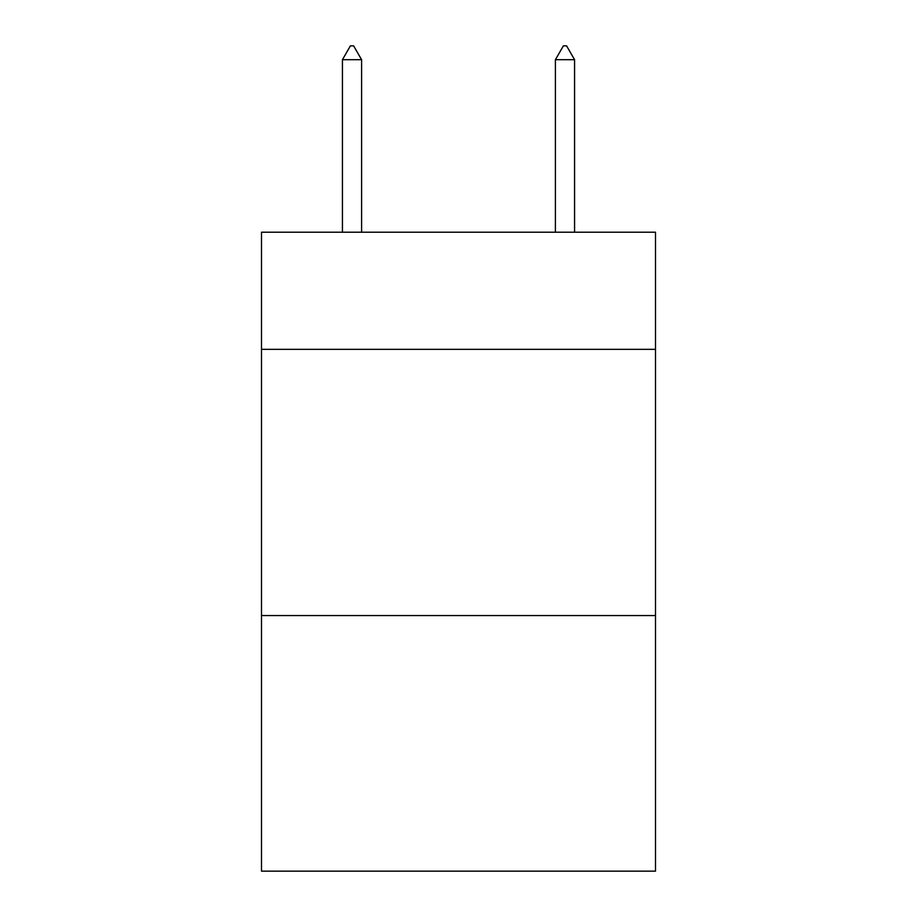 <?xml version="1.0" encoding="UTF-8"?>
<svg xmlns="http://www.w3.org/2000/svg" width="917" height="917" viewBox="0 0 917 917"><rect width="100%" height="100%" fill="white"/><g stroke="black" fill="none" stroke-linecap="round" stroke-linejoin="round"><path stroke-width="1.38" d="M655.506 349.343L655.506 232.207L261.494 232.207L261.494 349.343L655.506 349.343L655.506 871.15L261.494 871.15L261.494 349.343M655.506 615.571L261.494 615.571M361.596 59.697L353.607 45.85L350.409 45.85L342.431 59.697L361.596 59.697L361.596 232.207M342.431 59.697L342.431 232.207M563.393 45.85L566.591 45.85L574.569 59.697L555.404 59.697L563.393 45.85M574.569 232.207L574.569 59.697M555.404 232.207L555.404 59.697"/></g></svg>
